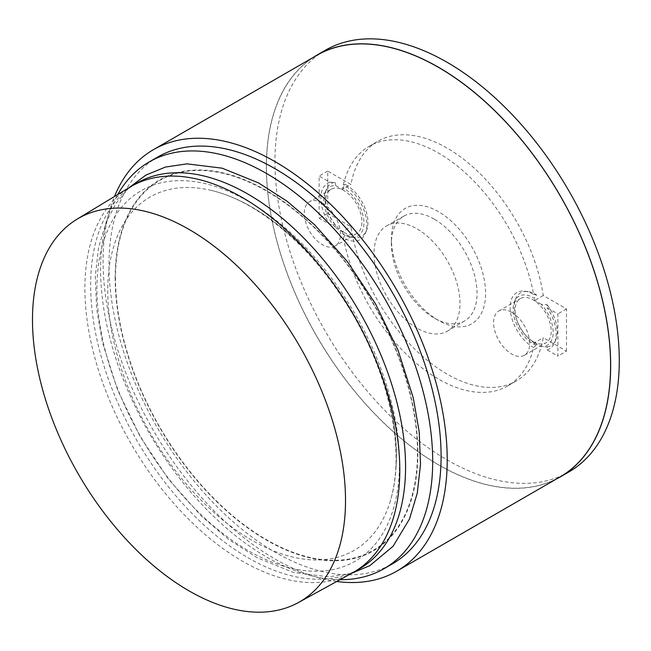 <?xml version="1.0" encoding="UTF-8"?>
<svg xmlns="http://www.w3.org/2000/svg" width="651" height="651" viewBox="0 0 651 651"><rect width="100%" height="100%" fill="white"/><g stroke="black" fill="none" stroke-linecap="round" stroke-linejoin="round"><path stroke-width="0.49" stroke-dasharray="3.25 2.44" d="M336.746 581.489A243.352 140.502 60 0 1 275.145 559.095A243.352 140.502 60 0 1 270.84 556.548A243.352 140.502 60 0 1 103.07 261.051A243.352 140.502 60 0 1 114.47 196.504M560.185 476.825A243.352 140.502 60 0 1 372.665 411.627A243.352 140.502 60 0 1 266.438 166.729A243.352 140.502 60 0 1 316.834 55.327M157.623 157.078A234.832 135.587 -120 0 0 121.623 345.258A234.832 135.587 -120 0 0 275.039 552.203A234.832 135.587 -120 0 0 392.455 563.831M340.042 579.675A234.832 135.587 60 0 1 266.641 557.053A234.832 135.587 60 0 1 100.588 269.433A234.832 135.587 60 0 1 117.693 194.551M218.036 502.539A213.544 123.291 60 0 1 117.514 251.009A213.544 123.291 60 0 1 266.503 191.028A213.544 123.291 60 0 1 314.97 228.232A213.544 123.291 60 0 1 415.484 479.763A213.544 123.291 60 0 1 266.503 539.744A213.544 123.291 60 0 1 218.036 502.539M298.345 242.693A204.04 117.807 -120 0 0 252.035 207.14A204.04 117.807 -120 0 0 242.839 202.168A204.04 117.807 -120 0 0 210.533 190.222A204.04 117.807 -120 0 0 107.773 287.539A204.04 117.807 -120 0 0 205.724 504.785A204.04 117.807 -120 0 0 252.035 540.338A204.04 117.807 -120 0 0 390.218 501.441A204.04 117.807 -120 0 0 396.02 467.491A204.04 117.807 -120 0 0 298.345 242.693M136.783 183.167A222.666 128.556 -120 0 0 90.66 285.097A222.666 128.556 -120 0 0 187.862 509.18A222.666 128.556 -120 0 0 359.45 568.836M352.297 572.945A222.666 128.556 60 0 1 297.483 581.465A222.666 128.556 60 0 1 285.748 579.154A222.666 128.556 60 0 1 242.343 561.138A222.666 128.556 60 0 1 132.975 446.968A222.666 128.556 60 0 1 127.197 436.845A222.666 128.556 60 0 1 84.899 288.426A222.666 128.556 60 0 1 87.055 259.668A222.666 128.556 60 0 1 89.569 247.144A222.666 128.556 60 0 1 129.647 187.301M312.993 57.548A243.474 140.567 -120 0 0 280.516 253.825A243.474 140.567 -120 0 0 438.514 464.871A243.474 140.567 -120 0 0 556.336 479.046M568.852 471.967A243.474 140.567 60 0 1 447.115 459.907A243.474 140.567 60 0 1 288.059 245.354A243.474 140.567 60 0 1 325.378 50.249M566.492 351.141L566.492 308.916L543.26 295.505A138.411 79.91 -120 0 0 475.922 169.732A138.411 79.91 -120 0 0 377.914 141.243A138.411 79.91 -120 0 0 350.97 184.485L327.738 171.075L327.738 213.3L350.97 226.711A138.411 79.91 -120 0 0 418.308 352.484A138.411 79.91 -120 0 0 516.316 380.973A138.411 79.91 -120 0 0 543.26 337.731L566.492 351.141L557.891 356.113L557.891 313.888L547.109 307.663L547.068 304.66L541.307 304.31A28.31 16.348 60 0 1 553.171 332.279A28.31 16.348 60 0 1 541.307 346.535L547.068 346.877L547.109 349.888L557.891 356.113M536.57 344.525L534.316 344.469A28.31 16.348 60 0 1 514.453 301.673A28.31 16.348 60 0 1 534.316 298.313L536.57 294.895A30.418 17.561 -120 0 0 528.059 291.591A30.418 17.561 -120 0 0 515.641 298.76A30.418 17.561 -120 0 0 514.225 306.808A30.418 17.561 -120 0 0 536.57 344.525L533.641 347.553A138.411 79.91 60 0 1 507.715 385.937A138.411 79.91 60 0 1 412.018 359.572A138.411 79.91 60 0 1 343.386 237.705A32.526 18.781 -120 0 0 365.357 233.318A32.526 18.781 -120 0 0 343.386 184.599L345.616 184.64L342.703 187.683A28.31 16.348 60 0 1 363.445 217.882A28.31 16.348 60 0 1 351.011 237.151A28.31 16.348 60 0 1 342.703 233.839L345.616 234.279L343.386 237.705M342.703 233.839A138.411 79.91 60 0 1 342.369 231.675L350.97 226.711M534.316 344.469A138.411 79.91 60 0 0 534.658 342.695L543.26 337.731M534.658 342.695L541.307 346.535M541.307 304.31L534.658 300.469A138.411 79.91 60 0 0 534.316 298.313M533.153 341.58A25.552 14.753 -120 0 0 545.929 342.849A25.552 14.753 -120 0 0 549.851 322.367A25.552 14.753 -120 0 0 533.153 299.851A25.552 14.753 -120 0 0 520.377 298.589A25.552 14.753 -120 0 0 516.463 319.063A25.552 14.753 -120 0 0 533.153 341.58M547.068 346.877A30.418 17.561 -120 0 0 555.832 339.692A30.418 17.561 -120 0 0 557.248 331.644A30.418 17.561 -120 0 0 547.068 304.66M547.109 349.888A32.526 18.781 -120 0 0 554.644 342.597A32.526 18.781 -120 0 0 556.157 333.996A32.526 18.781 -120 0 0 547.109 307.663M566.492 308.916L557.891 313.888M543.26 295.505L534.658 300.469M342.703 187.683A138.411 79.91 60 0 0 342.369 189.457L350.97 184.485M343.386 184.599A138.411 79.91 60 0 1 369.312 146.215A138.411 79.91 60 0 1 465.009 172.58A138.411 79.91 60 0 1 533.641 294.447A32.526 18.781 -120 0 0 524.95 291.168A32.526 18.781 -120 0 0 510.579 312.781A32.526 18.781 -120 0 0 533.641 347.553M536.57 294.895L533.641 294.447M335.713 185.616L335.119 182.288L329.919 182.264L319.136 176.039L319.136 218.264L329.919 224.489L335.119 224.514L335.713 227.842A28.31 16.348 60 0 1 323.848 199.873A28.31 16.348 60 0 1 325.166 192.387A28.31 16.348 60 0 1 335.713 185.616L342.369 189.457M327.738 171.075L319.136 176.039M335.119 224.514A30.418 17.561 60 0 1 324.939 197.53A30.418 17.561 60 0 1 326.354 189.482A30.418 17.561 60 0 1 335.119 182.288M327.738 213.3L319.136 218.264M335.713 227.842L342.369 231.675M329.919 182.264A32.526 18.781 -120 0 0 320.87 198.156A32.526 18.781 -120 0 0 329.919 224.489M343.874 232.301A25.552 14.753 -120 0 0 356.65 233.563A25.552 14.753 -120 0 0 360.564 213.089A25.552 14.753 -120 0 0 343.874 190.572A25.552 14.753 -120 0 0 331.099 189.303A25.552 14.753 -120 0 0 327.176 209.785A25.552 14.753 -120 0 0 343.874 232.301M345.616 184.64A30.418 17.561 60 0 1 367.961 222.365A30.418 17.561 60 0 1 366.546 230.405A30.418 17.561 60 0 1 354.128 237.574A30.418 17.561 60 0 1 345.616 234.279M438.514 211.697A66.605 38.45 -120 0 0 391.422 238.412A66.605 38.45 -120 0 0 438.514 320.455A66.605 38.45 -120 0 0 438.92 320.691A66.605 38.45 -120 0 0 485.605 293.031A66.605 38.45 -120 0 0 438.514 211.697M434.209 219.102A60.576 34.975 -120 0 0 404.108 215.994A60.576 34.975 -120 0 0 391.381 243.401A60.576 34.975 -120 0 0 434.209 318.014A60.576 34.975 -120 0 0 434.583 318.225A60.576 34.975 -120 0 0 464.684 320.91A60.576 34.975 -120 0 0 473.733 272.305A60.576 34.975 -120 0 0 434.209 219.102M417.006 328.128A60.787 35.097 60 0 1 377.246 274.388A60.787 35.097 60 0 1 386.8 225.742A60.787 35.097 60 0 1 417.006 228.859A60.787 35.097 60 0 1 456.66 282.257A60.787 35.097 60 0 1 447.579 331.025A60.787 35.097 60 0 1 417.006 328.128M322.359 202.99A25.552 14.753 60 0 1 339.057 225.506A25.552 14.753 60 0 1 335.135 245.98A25.552 14.753 60 0 1 322.359 244.719A25.552 14.753 60 0 1 305.669 222.203A25.552 14.753 60 0 1 309.583 201.72A25.552 14.753 60 0 1 322.359 202.99M511.645 312.268A25.552 14.753 60 0 1 528.335 334.785A25.552 14.753 60 0 1 524.421 355.267A25.552 14.753 60 0 1 511.645 353.998A25.552 14.753 60 0 1 494.955 331.481A25.552 14.753 60 0 1 498.869 311.007A25.552 14.753 60 0 1 511.645 312.268M115.162 278.001A214.041 123.576 60 0 1 266.511 190.613A214.041 123.576 60 0 1 417.861 452.762A214.041 123.576 60 0 1 266.511 540.151A214.041 123.576 60 0 1 115.162 278.001M248.218 201.257A213.935 123.519 -120 0 0 96.942 288.605A213.935 123.519 -120 0 0 248.218 550.624A213.935 123.519 -120 0 0 399.494 463.276A213.935 123.519 -120 0 0 248.218 201.257M129.118 187.626L116.212 203.104L106.316 221.706L98.561 247.453L95.29 276.317L96.6 308.761L102.565 342.931L117.733 390.356L140.201 436.675L168.389 479.038L201.11 515.844L228.688 539.435L257.218 557.752L293.625 572.506L328.771 576.835L351.752 573.246M396.02 467.491C401.236 398.542 358.514 299.647 297.767 242.327C279.735 224.937 261.425 211.551 242.839 202.168M210.533 190.222C223.415 193.176 236.818 198.661 250.741 206.66C290.696 230.373 325.191 267.065 354.225 316.744C366.773 338.764 376.644 361.289 383.846 384.318C397.647 430.213 399.771 469.249 390.218 501.441M507.715 385.937L516.316 380.973M514.453 301.673L515.641 298.76M555.832 339.692L554.644 342.597M369.312 146.215L377.914 141.243M325.166 192.387L326.354 189.482M351.011 237.151L354.128 237.574M366.546 230.405L365.357 233.318M528.059 291.591L524.95 291.168M391.381 243.401L391.422 238.412M404.108 215.994L386.8 225.742M464.684 320.91L447.579 331.025M434.583 318.225L438.92 320.691M356.65 233.563L335.135 245.98M331.099 189.303L309.583 201.72M524.421 355.267L545.929 342.849M498.869 311.007L520.377 298.589"/><path stroke-width="0.98" d="M114.47 196.504A243.352 140.502 60 0 1 153.473 149.649L316.834 55.327A243.352 140.502 60 0 1 504.362 120.525A243.352 140.502 60 0 1 610.589 365.423A243.352 140.502 60 0 1 560.185 476.825L396.817 571.147A243.352 140.502 60 0 1 336.746 581.489M153.473 149.649A243.352 140.502 60 0 1 275.145 161.7A243.352 140.502 60 0 1 447.221 459.744A243.352 140.502 60 0 1 396.817 571.147M384.057 568.681L392.455 563.831A234.832 135.587 -120 0 0 428.456 375.651A234.832 135.587 -120 0 0 275.039 168.715A234.832 135.587 -120 0 0 157.623 157.078L149.225 161.928A234.832 135.587 60 0 1 266.641 173.565A234.832 135.587 60 0 1 432.695 461.177A234.832 135.587 60 0 1 384.057 568.681A234.832 135.587 60 0 1 340.042 579.675M117.693 194.551A234.832 135.587 60 0 1 149.225 161.928M353.68 572.172L359.45 568.836A222.666 128.556 -120 0 0 405.565 466.905A222.666 128.556 -120 0 0 308.371 242.823A222.666 128.556 -120 0 0 136.783 183.167L131.014 186.495A222.666 128.556 60 0 1 198.946 179.513A222.666 128.556 60 0 1 206.928 181.735A222.666 128.556 60 0 1 242.343 197.522A222.666 128.556 60 0 1 342.499 296.864A222.666 128.556 60 0 1 351.719 311.699A222.666 128.556 60 0 1 399.795 470.234A222.666 128.556 60 0 1 395.116 511.515A222.666 128.556 60 0 1 387.28 534.048A222.666 128.556 60 0 1 353.68 572.172A222.666 128.556 60 0 1 352.297 572.945L298.304 602.598A221.348 127.799 -120 0 0 333.971 425.697A221.348 127.799 -120 0 0 189.002 229.396A221.348 127.799 -120 0 0 76.973 219.232A221.348 127.799 -120 0 0 39.32 376.555A221.348 127.799 -120 0 0 189.002 590.864A221.348 127.799 -120 0 0 298.304 602.598M76.973 219.232L129.647 187.301A222.666 128.556 60 0 1 131.014 186.495M556.336 479.046A243.474 140.567 -120 0 0 560.251 476.931A243.474 140.567 -120 0 0 597.569 281.834A243.474 140.567 -120 0 0 438.514 67.281A243.474 140.567 -120 0 0 316.777 55.221A243.474 140.567 -120 0 0 312.993 57.548M316.777 55.221L325.378 50.249A243.474 140.567 60 0 1 447.115 62.309A243.474 140.567 60 0 1 606.171 276.862A243.474 140.567 60 0 1 568.852 471.967L560.251 476.931M351.752 573.246L369.923 565.597L393.098 546.246L409.495 518.985L417.25 493.238L420.522 464.375L419.22 431.93L413.247 397.761L398.087 350.344L375.619 304.017L347.422 261.653L314.702 224.847L287.132 201.265L258.593 182.939L222.186 168.186L187.04 163.857L165.492 167.047L145.889 175.095L129.118 187.626"/></g></svg>
